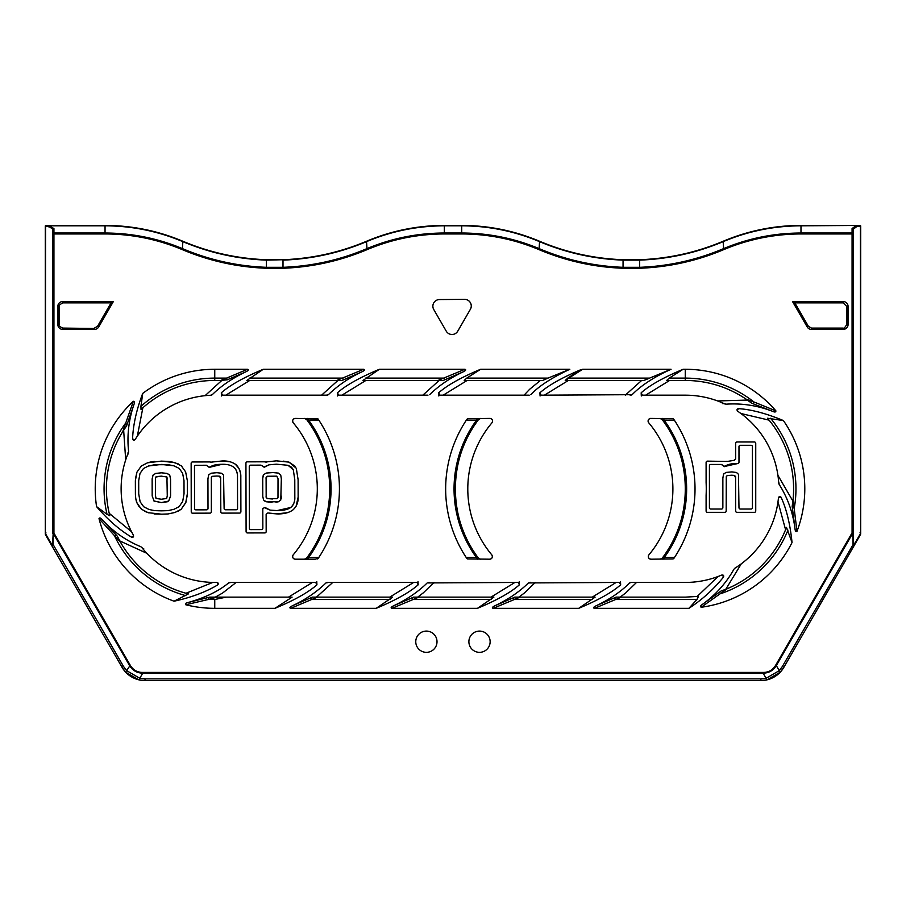<?xml version="1.0" encoding="UTF-8"?>
<svg xmlns="http://www.w3.org/2000/svg" width="906" height="906" viewBox="0 0 906 906"><rect width="100%" height="100%" fill="white"/><g stroke="black" fill="none" stroke-linecap="round" stroke-linejoin="round"><path stroke-width="1.36" d="M855.117 226.726L860.7 226.104L860.032 225.435L800.983 225.435C774.03 225.503 748.13 230.77 723.282 241.211L723.147 241.268C696.442 252.502 668.605 258.652 639.659 259.728L623.056 259.728C594.11 258.652 566.284 252.502 539.58 241.268L539.444 241.211C514.597 230.77 488.696 225.503 461.732 225.435L444.348 225.435C417.406 225.503 391.505 230.758 366.658 241.211L366.522 241.268C339.807 252.502 311.958 258.652 283 259.728L266.398 259.728C237.44 258.652 209.592 252.502 182.876 241.268L182.74 241.211C157.893 230.758 132.004 225.503 105.051 225.435L51.291 225.821A1.325 0.929 11.9 0 1 51.665 225.821L46.206 225.435M45.923 225.447L45.3 226.104L46.874 226.296L45.923 225.447A0.668 0.668 0 0 0 45.3 226.104L45.311 534.2L45.56 226.104M46.874 226.296L50.057 227.202L47.078 225.821L51.291 225.821L51.087 226.794L50.26 226.726M52.842 229.286L52.605 233.952A1.325 0.94 0 0 1 53.93 233.012L53.93 228.572L52.842 229.286L50.057 227.202L51.665 225.821L105.051 225.821C131.948 225.888 157.791 231.132 182.604 241.528L182.74 241.585C209.501 252.865 237.383 259.037 266.398 260.124L266.398 259.728M51.132 226.908L53.93 228.572M52.684 545.242L50.589 542.535L50.306 543.068L52.944 545.888L53.137 544.563L52.605 544.257L52.944 545.888M856.193 227.01L854.992 225.821A1.325 0.929 168.1 0 0 854.618 225.821L854.766 226.545L852.07 228.572L853.158 229.286L856.193 227.01M858.729 226.296L855.989 226.545M860.372 226.104L859.975 225.435L800.983 225.821L800.983 233.012C774.041 233.08 748.141 238.335 723.282 248.754C696.544 260.045 668.673 266.228 639.659 267.315L623.056 267.315C594.053 266.228 566.182 260.045 539.444 248.754C514.585 238.335 488.685 233.08 461.732 233.012L461.732 233.952C488.56 234.02 514.336 239.252 539.059 249.648C565.922 260.973 593.917 267.168 623.045 268.255L623.056 259.728M860.44 226.104L860.689 534.03L860.7 226.104A0.668 0.668 0 0 0 860.032 225.435M859.409 536.465L783.883 667.28L859.409 536.465L860.689 534.03L860.032 532.717M852.07 228.572L852.07 233.012L800.983 233.012L800.983 233.952L852.07 233.952L852.07 233.012A1.325 0.94 0 0 1 853.395 233.952L853.158 229.286M853.395 230.181L853.395 544.189L853.395 233.952L852.07 233.952L852.07 532.898L852.863 533.668L853.056 545.718L855.694 542.898L855.411 542.366L853.316 545.084L853.395 544.189M266.387 268.255L283.012 268.255L283 267.315L266.398 267.315C237.383 266.228 209.49 260.045 182.74 248.742C157.893 238.323 131.993 233.08 105.051 233.012L105.051 233.952C131.868 234.02 157.633 239.252 182.355 249.648C209.241 260.962 237.247 267.168 266.387 268.255L266.398 260.124L283 259.728M105.051 225.435L105.051 233.012L53.93 233.012L53.93 233.952L105.051 233.952M366.522 241.268L367.043 249.648C391.766 239.252 417.53 234.02 444.348 233.952L444.348 225.821L461.732 225.821L461.732 233.012L444.348 233.012C417.406 233.08 391.517 238.323 366.658 248.742C339.909 260.045 312.026 266.228 283 267.315L283 260.124C312.015 259.037 339.909 252.865 366.658 241.585L366.794 241.528C391.607 231.132 417.451 225.888 444.348 225.821L444.348 225.435M623.045 268.255L639.681 268.255L639.659 259.728M52.605 233.952L53.93 233.952L53.93 533.068L52.605 533.532L52.605 233.952M852.863 533.668L853.395 533.362L852.07 532.898L775.672 665.208A48.799 25.232 60 0 1 763.169 672.433L763.169 673.192C768.934 673.033 773.316 670.497 776.329 665.593L775.672 665.208M245.447 372.015C232.355 378.244 221.268 385.82 212.197 394.744L211.087 395.243A93.635 93.635 0 0 0 135.277 439.319C134.054 440.576 133.148 440.463 132.57 438.98C133.125 424.914 136.5 409.727 142.718 393.419A119.535 119.535 0 0 1 214.756 369.274L247.542 369.274L226.602 378.108L227.259 379.807L245.447 372.015C248.38 370.611 249.071 369.705 247.542 369.274M295.265 559.195A2.661 2.661 0 0 1 293.227 554.834A102.559 102.559 0 0 0 293.227 422.785A2.661 2.661 0 0 1 295.265 418.413L317.961 418.855A124.677 124.677 0 0 1 318.459 558.017L315.333 559.195L295.265 559.195C292.853 558.674 292.14 557.258 293.125 554.97M317.394 558.934A2.661 2.661 0 0 0 318.459 558.017L318.833 557.45L308.584 557.518L304.461 559.195L306.59 558.13C337.406 518.651 337.406 458.968 306.579 419.467A115.062 115.062 0 0 1 306.602 558.13M135.368 480.701L136.953 472.128L141.313 465.99L147.497 462.819L161.302 461.12L174.711 462.592L181.313 465.854L185.628 471.867L187.327 480.588L187.349 493.759L185.73 502.773L181.2 509.229L175.039 512.456L168.018 513.962L161.427 514.178L148.12 512.683L141.54 509.285L137.078 503.124C136.138 501.335 135.572 498.255 135.402 493.872L135.368 480.701M470.373 309.308A6.636 6.636 0 0 0 464.563 299.354L439.455 299.558A6.636 6.636 0 0 0 433.759 309.512L446.25 331.166A6.636 6.636 0 0 0 457.757 331.166L470.373 309.308M415.763 641.72A10.623 10.623 0 0 1 431.698 632.513A10.623 10.623 0 0 1 431.698 650.916A10.623 10.623 0 0 1 415.763 641.72M490.135 641.72A10.623 10.623 0 0 0 474.2 632.513A10.623 10.623 0 0 0 474.2 650.916A10.623 10.623 0 0 0 490.135 641.72M210.634 462.207L221.993 460.984C227.712 460.678 232.457 461.981 236.228 464.88C239.467 468.209 240.996 472.264 240.815 477.054L240.894 511.743A1.325 1.325 0 0 1 239.569 513.079L222.14 513.113A1.325 1.325 0 0 1 220.815 511.788L220.656 477.349L219.524 476.182L216.862 476.012L212.434 476.307L211.347 477.451L211.336 511.811A1.325 1.325 0 0 1 210.011 513.136L192.582 513.181A1.325 1.325 0 0 1 191.245 511.856L191.143 463.306A1.325 1.325 0 0 1 192.468 461.969L209.818 461.935A1.325 1.325 0 0 1 210.634 462.207L211.879 462.4M265.141 462.026L276.319 460.86L288.991 462.128L296.307 468.277L298.108 479.693L298.142 497.1C298.368 502.468 296.522 506.839 292.615 510.203C288.652 512.853 283.476 514.087 277.089 513.906L267.848 512.943L266.137 514.223L266.171 531.573A1.325 1.325 0 0 1 264.846 532.909L247.417 532.943A1.325 1.325 0 0 1 246.092 531.618L245.934 463.181A1.325 1.325 0 0 1 247.259 461.845L264.405 461.811A1.325 1.325 0 0 1 265.141 462.026L266.579 462.071M735.661 511.018L735.581 476.579L734.449 475.412L731.799 475.231L727.371 475.514L726.272 476.669L726.182 511.018A1.325 1.325 0 0 1 724.857 512.343L707.427 512.343A1.325 1.325 0 0 1 706.102 511.018L706.102 495.401A135.911 135.911 0 0 0 706.102 482.445L706.102 462.468A1.325 1.325 0 0 1 707.427 461.131L727.325 461.448L734.392 460.282L735.661 458.957L735.661 443.306A1.325 1.325 0 0 1 736.986 441.981L754.415 441.981A1.325 1.325 0 0 1 755.74 443.306L755.74 511.018A1.325 1.325 0 0 1 754.415 512.343L736.986 512.343A1.325 1.325 0 0 1 735.661 511.018M467.621 558.934L466.556 558.017A124.677 124.677 0 0 1 466.715 419.591L467.779 418.674A2.661 2.661 0 0 0 466.715 419.591L466.341 420.158L476.601 420.09L480.724 418.413L478.595 419.478A115.062 115.062 0 0 0 478.413 558.13L476.431 557.518L466.182 557.45L466.556 558.017A2.661 2.661 0 0 0 467.621 558.934L489.738 559.195A2.661 2.661 0 0 0 491.777 554.834A102.559 102.559 0 0 1 491.969 422.785A2.661 2.661 0 0 0 489.931 418.413C492.343 418.946 493.057 420.361 492.071 422.649M489.931 418.413L467.779 418.674M672.898 418.674L673.962 419.591A124.677 124.677 0 0 1 674.132 558.017L673.056 558.934A2.661 2.661 0 0 0 674.132 558.017L674.494 557.45L664.257 557.518L660.134 559.195L662.263 558.13A115.062 115.062 0 0 0 662.082 419.478L664.087 420.09L674.336 420.158L673.962 419.591A2.661 2.661 0 0 0 672.898 418.674L650.746 418.413A2.661 2.661 0 0 0 648.719 422.785A102.559 102.559 0 0 1 648.911 554.834A2.661 2.661 0 0 0 650.95 559.195C648.537 558.674 647.824 557.258 648.798 554.97M650.95 559.195L673.056 558.934M580.553 369.818C561.799 377.768 548.255 385.424 539.908 392.796L541.12 395.175L632.105 394.688C641.267 385.344 654.257 376.885 671.063 369.274L582.683 369.274L580.553 369.818L568.221 377.711L565.231 380.463L643.894 380.463L671.063 369.274M540.316 394.971L541.12 395.175M530.859 394.688C538.492 386.352 551.482 377.881 569.829 369.274L480.633 369.274C461.165 377.417 447.179 385.254 438.674 392.796L439.886 395.175L529.206 395.175M439.082 394.971L439.886 395.175M339.501 380.463L342.015 380.463L361.573 372.015C348.98 377.893 337.915 385.446 328.38 394.688L327.417 395.152L328.38 394.688M221.472 395.979L221.313 392.808L222.525 395.175L327.417 395.152A6.636 4.19 -101.7 0 0 327.179 395.175L327.417 395.152M221.721 394.971L222.525 395.175M221.313 392.796C229.818 385.254 243.805 377.417 263.272 369.274L363.657 369.274L336.794 380.463L342.015 380.463M361.573 372.015C364.495 370.611 365.197 369.705 363.657 369.274M440.735 380.463L443.26 380.463L462.807 372.015C465.741 370.611 466.431 369.705 464.903 369.274L379.388 369.274C359.931 377.417 345.945 385.254 337.428 392.796L338.64 395.175L427.96 395.175M462.807 372.015C449.75 378.232 438.685 385.786 429.625 394.688M337.836 394.971L338.64 395.175M133.352 401.29A119.535 119.535 0 0 0 96.568 506.635C107.927 519.874 119.66 530.089 131.766 537.281C133.352 537.485 133.873 536.748 133.352 535.061A93.635 93.635 0 0 1 128.154 453.204A93.635 93.635 0 0 1 128.448 452.513L128.595 451.369C126.897 435.56 128.686 419.908 133.975 404.416C134.847 402.332 134.632 401.279 133.352 401.29L122.752 431.596L126.591 425.854L133.975 404.416M99.003 518.617A119.535 119.535 0 0 0 174.054 601.199C191.121 597.518 205.696 592.082 217.78 584.88C218.72 583.577 218.323 582.762 216.591 582.422A93.635 93.635 0 0 1 142.163 547.949A93.635 93.635 0 0 1 141.698 547.36L140.77 546.68C126.059 540.633 113.148 531.596 102.061 519.568C100.645 517.813 99.626 517.496 99.003 518.617L120.6 542.388L117.372 536.284L102.061 519.568M217.565 582.671L216.591 582.422M212.865 597.145L213.941 597.813L209.716 597.145L188.04 602.524C185.832 602.943 185.073 603.679 185.764 604.766A119.535 119.535 0 0 0 214.756 608.334L274.971 608.334C294.427 600.202 308.425 592.354 316.93 584.812L315.718 582.433L229.92 582.445M188.04 602.524C205.175 597.7 218.742 591.142 228.731 582.841M316.534 582.649L315.718 582.433M314.858 597.145L312.344 597.145L292.797 605.593C289.863 606.997 289.173 607.915 290.701 608.334L376.205 608.334C395.673 600.202 409.659 592.354 418.176 584.812L416.964 582.433L417.587 582.558M292.797 605.593C305.854 599.387 316.919 591.822 325.979 582.92L326.953 582.456L325.979 582.92M416.953 582.445L326.953 582.456A6.636 4.19 78.3 0 0 327.179 582.445L326.953 582.456M416.103 597.145L413.589 597.145L394.031 605.593C391.109 606.997 390.407 607.915 391.936 608.334L477.451 608.334C496.918 600.202 510.905 592.354 519.41 584.812L518.198 582.433L428.153 582.932L429.104 582.298M394.031 605.593C407.088 599.387 418.153 591.822 427.224 582.92M519.002 582.649L518.198 582.433M517.349 597.145L514.823 597.145L495.276 605.593C492.343 606.997 491.652 607.915 493.181 608.334L578.696 608.334C598.153 600.202 612.139 592.354 620.655 584.812L619.444 582.433L529.387 582.932L530.338 582.298M495.276 605.593C508.334 599.387 519.398 591.822 528.458 582.92M620.248 582.649L619.444 582.433M596.51 605.593C609.715 599.308 620.769 591.754 629.704 582.92L630.667 582.456A6.636 4.19 78.3 0 0 630.904 582.445L685.264 582.445A93.635 93.635 0 0 0 721.572 575.117C723.294 574.789 723.973 575.401 723.577 576.952C713.769 589.206 702.218 599.67 688.9 608.334L594.427 608.334L621.29 597.145L616.069 597.145L596.51 605.593C593.589 606.997 592.886 607.915 594.427 608.334M722.139 574.982L721.572 575.117M753.226 403.668L753.894 401.947L746.034 399.116L751.629 403.17L772.75 411.392C757.484 405.503 741.912 403.102 726.046 404.178L724.041 403.578A6.636 4.689 -105.6 0 1 724.777 403.748L724.8 403.589M722.399 403.589A6.636 4.768 -65.1 0 1 724.63 403.85L726.046 404.178M724.721 403.895L724.913 403.985A93.635 93.635 0 0 0 685.264 395.175L642.365 395.175L641.165 392.808C649.659 385.254 663.656 377.417 683.113 369.274L685.264 369.274A119.535 119.535 0 0 1 775.91 410.894L753.894 401.947A110.702 110.702 0 0 0 685.264 378.108L669.251 378.108L666.691 380.463L685.264 380.463A108.335 108.335 0 0 1 746.034 399.116M641.561 394.971L642.365 395.175M772.75 411.392C774.811 412.343 775.864 412.173 775.91 410.894M737.393 410.724L738.277 408.64C751.029 409.399 766.068 413.374 783.396 420.565L767.484 418.244A108.335 108.335 0 0 1 793.078 499.455L792.184 506.295L795.026 528.787C792.931 512.558 787.62 497.722 779.092 484.291L778.662 482.241M779.024 482.921L779.092 484.291M778.718 482.989L778.73 483.204A93.635 93.635 0 0 0 737.835 411.324C736.623 410.056 736.771 409.15 738.277 408.64M737.19 410.565L737.835 411.324M783.396 420.565A119.535 119.535 0 0 1 796.986 531.324L793.078 499.455M795.026 528.787C795.174 531.041 795.83 531.89 796.986 531.324M786.487 527.417A108.335 108.335 0 0 1 727.325 588.651L720.882 591.12L702.478 604.347C700.565 605.548 700.134 606.522 701.176 607.269A119.535 119.535 0 0 0 792.048 542.513C790.1 523.849 786.431 508.742 781.017 497.168C779.84 496.092 778.979 496.386 778.435 498.062A93.635 93.635 0 0 1 734.766 568.277L735.593 567.768M702.478 604.347C715.74 594.766 726.238 583.022 733.985 569.127M778.798 497.122L778.435 498.051M53.171 533.102A1.065 0.589 75 0 0 53.25 533.408L129.569 665.593C132.582 670.497 136.976 673.033 142.729 673.192L142.729 672.433A48.799 25.232 120 0 1 130.226 665.208L126.647 670.655A3.986 0.634 136.6 0 0 125.73 672.252L138.89 679.851A3.986 0.634 -76.6 0 0 139.807 678.254L126.647 670.655L123.499 666.431L53.137 544.563L53.137 533.838L52.605 544.257M461.732 225.435L461.732 225.821C488.64 225.888 514.495 231.132 539.297 241.54L539.444 241.596C566.182 252.865 594.053 259.037 623.056 260.124L639.659 260.124C668.662 259.037 696.533 252.865 723.282 241.596L723.418 241.54C748.231 231.132 774.086 225.888 800.983 225.821L800.983 225.435M45.968 532.887L45.311 534.2L46.591 536.635L122.027 667.28L125.73 672.252M422.83 395.175L439.15 380.463M541.981 380.463L465.072 380.463M321.596 395.175L337.915 380.463M326.5 395.31L327.428 394.676M205.05 395.684L221.789 380.463M212.185 394.744L210.486 395.276M214.756 369.274L214.756 378.108L226.602 378.108L220.679 380.463L227.259 379.807M467.111 380.463L443.181 395.175M365.865 380.463L341.936 395.175M249.75 380.463L225.821 395.175M142.865 407.757L137.338 436.148M125.696 459.908L123.646 430.191M109.23 513.34L131.551 531.743M146.885 553.306L119.785 540.927M185.99 593.26L212.808 582.422M236.149 582.445L222.57 593.056L215.266 597.145M288.493 597.145L312.423 582.445M332.762 582.445L316.443 597.145M389.739 597.145L413.657 582.445M434.031 582.445L423.362 592.807L417.689 597.145M490.973 597.145L514.902 582.445M535.276 582.445L524.608 592.807L518.923 597.145M592.218 597.145L616.148 582.445M620.168 597.145L625.842 592.807L636.522 582.445M697.144 596.499L718.05 576.51M741.278 563.838L725.785 589.285M785.581 529.727L777.994 501.822M777.926 475.356L792.909 501.109M769.069 420.146L740.927 413.51M717.631 400.95L747.416 400.067M669.591 380.463L645.661 395.175M625.287 395.175L641.641 380.463M568.345 380.463L544.415 395.175M524.064 395.175L529.614 389.308L540.384 380.463M480.554 559.195L478.413 558.13L480.554 559.195M659.953 418.413L662.082 419.478L659.953 418.413M306.579 419.467L304.45 418.413L308.584 420.09L318.833 420.158L317.961 418.855M123.941 429.738A108.335 108.335 0 0 0 109.637 515.027M119.524 540.452A108.335 108.335 0 0 0 188.391 593.894L174.054 601.199M128.074 453.419L128.595 451.369M142.31 548.119L140.77 546.68M230.577 582.445L229.807 582.852M327.859 582.298L326.93 582.932M208.448 597.564L208.901 599.353L216.862 597.145L226.149 597.145L209.728 597.145M376.205 608.334L392.626 597.145L317.564 597.145L391.766 597.145M477.451 608.334L493.872 597.145L418.81 597.145L493.011 597.145M578.696 608.334L595.106 597.145L520.044 597.145L594.245 597.145M630.667 582.456L630.576 582.705A6.636 4.054 42.4 0 0 631.357 582.445L629.704 582.92M618.583 597.145L616.069 597.145M614.698 597.813L615.367 599.5L696.952 599.5L698.469 596.375L685.264 597.145L621.29 597.145M723.894 590.021A108.335 108.335 0 0 0 786.227 528.107M792.841 501.641A108.335 108.335 0 0 0 767.96 418.81M307.247 559.195A2.661 1.438 90 0 0 308.584 557.518A116.296 116.296 0 0 0 308.584 420.09A2.661 1.438 -90 0 0 307.247 418.413M662.92 559.195A2.661 1.438 90 0 0 664.257 557.518A116.296 116.296 0 0 0 664.087 420.09A2.661 1.438 -90 0 0 662.75 418.413M477.768 559.195A2.661 1.438 90 0 1 476.431 557.518A116.296 116.296 0 0 1 476.601 420.09A2.661 1.438 -90 0 1 477.938 418.413M650.746 418.413C648.334 418.946 647.62 420.361 648.605 422.649M489.738 559.195C492.151 558.674 492.864 557.258 491.879 554.97M295.265 418.413C292.853 418.946 292.14 420.35 293.125 422.638M263.272 369.274L246.851 380.463L336.794 380.463M134.688 439.784L132.57 438.98M133.488 535.797L131.766 537.281M217.304 582.66L217.78 584.88M316.772 581.641L316.919 584.8M418.006 581.641L418.164 584.8M519.251 581.641L519.41 584.8M620.497 581.641L620.644 584.8M722.32 575.072L723.577 576.952M778.752 497.383L781.017 497.168M641.312 395.979L641.165 392.808M540.078 395.979L539.919 392.808M438.832 395.979L438.674 392.808M337.587 395.979L337.44 392.808M630.202 395.322L631.131 395.152M632.105 394.688L631.176 394.676M723.384 403.578L724.777 403.748M142.899 548.402L141.891 547.609A6.636 4.768 141.1 0 0 143.771 548.821M128.108 454.065L128.052 452.638M493.181 608.334L520.044 597.145L514.823 597.145M391.936 608.334L418.81 597.145L413.589 597.145M310.973 597.813L311.641 599.5L317.564 597.145L312.344 597.145M214.756 608.334L214.756 599.5L226.149 597.145L292.094 597.145L274.971 608.334M107.044 514.348L109.807 515.752A108.335 108.335 0 0 1 122.752 431.596M141.03 409.421A108.335 108.335 0 0 1 214.756 380.463L220.679 380.463M379.388 369.274L362.978 380.463L443.26 380.463M464.212 380.463L542.649 380.463L548.017 378.108L466.76 378.108L464.212 380.463M566.318 380.463L565.231 380.452M792.048 542.513L786.499 527.417M696.952 599.5L688.9 608.334M96.568 506.635L107.055 514.348A110.702 110.702 0 0 1 125.277 423.634L127.021 424.235M140.94 406.307L141.019 409.41M142.718 393.419L140.94 406.318A110.702 110.702 0 0 1 214.756 378.108L214.756 380.463M480.633 369.274L466.76 378.108M683.113 369.274L669.251 378.108M701.176 607.269L727.325 588.651M464.903 369.274L438.04 380.463M569.829 369.274L548.017 378.108M565.786 380.463L568.753 378.108L568.221 377.711M135.436 478.821L136.953 472.128L135.424 478.968M137.044 503.011L135.809 498.753M135.424 495.038L135.402 493.872M137.078 503.124L140.872 508.685M139.037 506.545L137.134 503.226M148.901 512.909L144.575 511.278M161.698 514.166L154.077 513.917M167.904 513.974L164.564 514.121M175.039 512.456L168.018 513.962L175.3 512.366M181.166 509.251L178.38 511.063M185.934 502.264L181.234 509.195M181.2 509.229L185.73 502.773L187.327 495.061M181.313 465.854L181.88 466.364M171.517 461.845L178.244 463.895M174.711 462.592L169.071 461.46M148.222 462.604L150.577 462.015M151.279 461.867L154.36 461.426M141.313 465.99L141.948 465.491M183.997 480.599L182.604 473.226L179.184 468.402L173.839 465.797L168.131 464.699L154.677 464.733L148.471 465.99L143.454 468.527L140.011 473.419L138.697 480.701L140.011 473.419L138.697 480.701L138.72 493.872L140.124 501.788L143.68 506.748L149.071 509.5L154.643 510.633L167.769 510.656L173.986 509.308L179.082 506.669L182.672 501.505L184.031 493.759L182.672 501.505L184.031 493.759L183.997 480.599L182.604 473.226L179.184 468.402L173.839 465.797L161.313 464.438L148.471 465.99L143.454 468.527L140.011 473.419L143.454 468.527M185.764 604.766L208.901 599.353A110.702 110.702 0 0 0 214.756 599.5M491.312 599.5L412.876 599.5L412.219 597.813M592.558 599.5L514.121 599.5L513.464 597.813M719.602 592.196L720.678 593.69A110.702 110.702 0 0 0 787.948 530.157M792.512 507.938L794.336 507.7A110.702 110.702 0 0 0 770.587 418.278M365.526 378.108L443.963 378.108L444.62 379.807M249.399 378.108L342.717 378.108L343.385 379.807M116.161 535.129L114.802 536.375A110.702 110.702 0 0 0 185.843 595.661M138.89 679.851L145.028 680.565A26.557 26.557 0 0 1 122.027 667.28L123.499 666.431M145.028 678.866L145.028 680.565L760.87 680.565L767.02 679.851L780.179 672.252L783.883 667.28A26.557 26.557 0 0 1 760.87 680.565L760.87 678.866L145.028 678.866L139.807 678.254L142.729 673.192L763.169 673.192L766.091 678.254A3.986 0.634 76.6 0 0 767.02 679.851M780.179 672.252A3.986 0.634 -136.6 0 0 779.262 670.655L766.091 678.254L760.87 678.866M111.744 302.479L113.363 301.539L62.729 301.539A4.904 4.904 0 0 0 57.814 306.443L57.814 324.507A4.904 4.904 0 0 0 62.729 329.41L94.439 329.41A4.904 4.904 0 0 0 98.686 326.964L113.363 301.539M53.137 533.838L53.93 533.068L130.226 665.208M794.166 302.479L792.535 301.539L807.212 326.964A4.904 4.904 0 0 0 811.47 329.41L843.18 329.41A4.904 4.904 0 0 0 848.084 324.507L848.084 306.443A4.904 4.904 0 0 0 843.18 301.539L792.535 301.539M852.829 532.932A1.065 0.589 105 0 1 852.75 533.238L776.329 665.593L779.262 670.655L782.399 666.431L783.883 667.28M853.395 544.087L782.399 666.431M853.316 545.084L853.056 545.718M166.534 498.504L161.393 499.24L166.647 498.436L167.27 495.922L166.931 477.02L161.336 476.137L156.613 476.601L155.753 477.043L155.458 479.093L155.753 477.043L161.2 476.137M156.126 498.459L161.393 499.24L156.126 498.459L155.492 495.944L155.945 498.277M166.07 476.579L166.931 477.02L166.07 476.579L166.931 477.02L167.236 479.048M155.492 478.311L155.492 495.944M266.092 496.431L267.123 498.549L276.862 498.708L277.983 497.53L278.017 478.912L276.817 476.148L267.179 476.25L266.104 477.405L266.171 497.473L266.092 496.431L267.123 498.549L272.412 498.991M266.104 477.405L266.058 478.47L267.179 476.25L276.817 476.148L278.017 478.719M277.882 497.926L276.862 498.708L277.995 497.451M169.762 475.288L170.554 479.059L170.588 495.91L168.663 501.075L161.393 502.57L154.122 501.109L152.174 495.956L152.14 479.104L152.91 475.322L155.617 473.43L161.325 472.819L167.044 473.408L169.762 475.288L167.044 473.408L161.596 472.819M153.057 475.095L152.14 478.889M153.907 500.939L161.393 502.57L168.663 501.075L170.588 496.08M182.672 501.505L179.082 506.669L182.672 501.505M173.986 509.308L167.769 510.656L173.986 509.308L179.082 506.669M167.769 510.656L161.415 510.848L167.769 510.656M161.415 510.848L154.643 510.633L161.415 510.848M149.071 509.5L143.68 506.748L149.071 509.5L154.643 510.633M138.72 493.872L140.124 501.788L143.68 506.748M148.471 465.99L154.677 464.733M161.313 464.438L168.131 464.699M173.839 465.797L179.184 468.402M280.724 474.993L281.336 478.9L280.781 500.033L278.346 501.788L266.33 501.777L263.567 499.987L262.774 496.443L262.729 478.481L263.465 474.755L266.307 473.045L272.944 472.57L278.38 473.102L280.724 474.993L278.38 473.102L273.182 472.57M263.25 475.186L262.729 478.289M263.567 499.987L266.33 501.777L272.049 502.309M281.234 498.391L281.37 496.126M264.076 467.428L265.243 466.454L264.529 467.111L260.928 465.129L250.588 465.163A1.325 1.325 0 0 0 249.263 466.488L249.399 528.3A1.325 1.325 0 0 0 250.736 529.625L261.517 529.591A1.325 1.325 0 0 0 262.842 528.266L262.797 508.447L265.062 507.507L270.124 510.101L277.077 510.588L290.656 507.519C293.68 504.823 295.073 501.358 294.824 497.1C295.073 501.358 293.68 504.823 290.656 507.519C293.442 505.491 294.835 502.015 294.824 497.1L294.778 479.704L293.284 469.67L288.029 465.299L276.33 464.178L268.969 464.835L264.529 467.111L260.928 465.129M276.33 464.178L288.029 465.299L293.284 469.67L291.528 467.224L288.029 465.299L276.33 464.178L268.969 464.835L265.243 466.454M277.077 510.588L270.124 510.101L266.024 508.357L270.124 510.101L277.077 510.588C283.34 510.576 287.87 509.557 290.656 507.519M726.352 476.33L727.371 475.514L731.652 475.231M735.581 476.579L734.449 475.412L735.661 477.972M168.459 461.392L161.302 461.12M269.218 513.306L277.089 513.906C283.476 514.087 288.652 512.853 292.615 510.203M283.589 461.143L288.991 462.128L276.658 460.86M211.426 477.122L212.434 476.307L216.727 476.012M219.524 476.182L220.736 478.742M240.373 472.513L240.815 477.054C240.996 472.264 239.467 468.209 236.228 464.88C232.457 461.981 227.712 460.678 221.993 460.984L230.147 461.811M738.469 474.314L738.979 507.7A1.325 1.325 0 0 0 740.304 509.025L751.097 509.025A1.325 1.325 0 0 0 752.422 507.7L752.422 446.624A1.325 1.325 0 0 0 751.097 445.299L740.304 445.299A1.325 1.325 0 0 0 738.979 446.624L738.979 462.264A1.325 1.325 0 0 1 737.529 463.589L724.857 466.409L721.38 464.461L710.746 464.461A1.325 1.325 0 0 0 709.421 465.786L709.421 507.7A1.325 1.325 0 0 0 710.746 509.025L721.538 509.025A1.325 1.325 0 0 0 722.863 507.7L722.863 478.175L723.509 474.212L725.989 472.422L731.799 471.913L736.442 472.468L738.469 474.314M736.635 472.536L732.025 471.913M723.645 473.974L722.863 477.994M721.38 464.461L724.347 466.669M206.432 465.254L207.746 466.386L206.432 465.254L195.798 465.288A1.325 1.325 0 0 0 194.473 466.613L194.564 508.526A1.325 1.325 0 0 0 195.889 509.851L206.681 509.829A1.325 1.325 0 0 0 208.006 508.493L207.938 478.98L208.573 475.016L211.064 473.215L216.862 472.694L221.506 473.238L223.544 475.072L224.122 508.459A1.325 1.325 0 0 0 225.458 509.784L236.239 509.761A1.325 1.325 0 0 0 237.565 508.425L237.497 477.066C237.689 473.26 236.534 470.021 234.02 467.36C231.053 465.14 227.044 464.121 221.993 464.302L209.909 467.213L207.746 466.386L209.399 467.462M221.698 473.306L217.089 472.694M208.708 474.778L207.938 478.787M167.338 501.777L161.189 502.57M156.613 476.601L155.753 477.043M235.198 464.053L238.98 468.459M238.991 468.481L240.362 472.468M287.474 512.671L276.806 513.906M298.142 497.1L296.149 506.137M296.307 468.277L298.108 479.693M288.991 462.128L295.096 466.273M266.319 462.162L267.904 461.675M294.778 479.704L293.284 469.67M265.062 507.507L266.024 508.357M736.952 463.532C731.21 463.532 727.178 464.495 724.857 466.409M264.654 501.052L264.031 500.554M278.346 501.788L275.911 502.173M168.686 474.178L169.581 475.027M221.993 464.302C216.251 464.314 212.219 465.288 209.909 467.213M237.497 477.066C237.485 472.649 236.33 469.41 234.02 467.36L231.324 465.718M267.848 512.943L266.137 514.223M734.12 460.293L735.661 458.957M726.238 461.324L727.586 461.358M50.589 542.535L45.56 533.827M860.44 533.668L855.411 542.366M182.876 241.268L182.355 249.648M539.58 241.268L539.059 249.648M444.348 233.952L461.732 233.952M283.012 268.255C312.162 267.168 340.169 260.962 367.043 249.648M723.147 241.268L723.668 249.648C748.39 239.252 774.166 234.02 800.983 233.952M639.681 268.255C668.809 267.168 696.805 260.973 723.668 249.648M763.169 672.433L142.729 672.433M290.701 608.334L311.641 599.5L390.078 599.5M649.251 378.108L568.753 378.108L582.683 369.274M685.264 380.463L685.264 369.274M97.871 326.488L98.686 326.964M57.814 306.443L59.15 306.443C58.007 306.183 59.196 304.994 62.729 302.864L111.064 302.864L97.542 326.296L94.439 328.085L94.439 329.41M58.754 324.507L57.814 324.507M62.729 328.47L62.729 329.41M94.439 328.47L62.729 328.085C59.366 326.488 58.165 325.299 59.15 324.507L59.15 306.443M62.729 301.539L62.729 302.864M808.027 326.488L807.212 326.964M811.47 328.47L811.47 329.41M843.18 328.47L843.18 329.41M847.144 324.507L848.084 324.507M847.144 306.443L848.084 306.443M843.18 302.479L843.18 301.539M213.227 597.133L214.756 597.145M662.252 558.141C693.022 518.606 692.943 458.923 662.071 419.467M478.436 558.141C447.666 518.606 447.734 458.923 478.617 419.467M808.367 326.296L794.834 302.864L843.18 302.864L846.759 306.443L846.759 324.507C844.619 328.029 843.418 329.218 843.18 328.085L811.47 328.085L808.367 326.296"/></g></svg>

